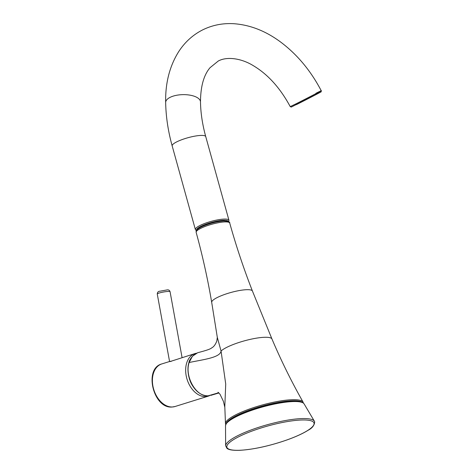 <?xml version="1.0" encoding="UTF-8"?>
<svg xmlns="http://www.w3.org/2000/svg" width="474" height="474" viewBox="0 0 474 474"><rect width="100%" height="100%" fill="white"/><g stroke="black" fill="none" stroke-linecap="round" stroke-linejoin="round"><path stroke-width="0.71" d="M291.457 401.229A39.946 8.419 164.5 0 0 252.861 409.423A39.946 8.419 164.5 0 0 226.809 423.051M226.234 423.489A39.946 8.419 -15.5 0 1 251.137 409.53A39.946 8.419 -15.5 0 1 291.338 400.797A39.946 8.419 -15.5 0 1 302.365 402.379M218.686 392.756L208.234 395.796C196.212 397.242 184.41 376.403 189.126 362.527A0.93 0.468 -163.8 0 0 188.889 362.74C189.067 360.619 190.862 357.864 194.275 354.469L197.646 352.757L192.444 356.217L189.126 362.527C201.989 359.719 220.386 357.799 221.05 351.009A27.148 5.724 -15.5 0 1 263.988 337.31A27.148 5.724 164.5 0 1 271.952 338.975L252.435 291.042A21.14 4.456 164.5 0 0 246.219 289.715A21.14 4.456 -15.5 0 0 223.74 294.775A21.14 4.456 -15.5 0 0 211.694 302.335L217.317 337.399L221.05 351.009L225.725 384.035L224.806 406.651L225.47 423.543A40.308 8.496 -15.5 0 1 249.022 409.186A40.308 8.496 -15.5 0 1 291.326 399.754A40.308 8.496 -15.5 0 1 303.052 402.029L303.384 403.036M224.427 220.979A14.516 3.057 164.5 0 0 202.291 226.258A14.516 3.057 164.5 0 0 199.619 227.864M315.962 93.265C331.616 85.427 309.866 96.903 295.492 104.079L290.224 106.609C280.235 88.063 267.958 74.43 253.394 65.72C241.467 58.308 226.957 56.27 218.265 61.028L210.041 67.699C203.784 75.01 200.603 86.41 200.484 101.904A17.419 7.59 -1.1 0 0 189.239 95.037A17.419 7.59 -1.1 0 0 170.119 97.342A17.419 7.59 -1.1 0 0 165.657 102.544C165.941 116.794 168.11 131.245 172.175 145.909A17.419 3.674 -15.5 0 1 176.826 141.821A17.419 3.674 -15.5 0 1 194.773 136.151A17.419 3.674 -15.5 0 1 205.74 136.601C202.445 124.638 200.692 113.073 200.484 101.904M315.844 94.391C330.68 86.955 310.032 97.834 296.451 104.606A0.93 0.616 -116.6 0 1 296.446 104.612A0.93 0.616 -116.6 0 1 295.492 104.079M208.11 395.82A0.93 0.664 87.3 0 0 208.234 395.796L208.11 395.82C201.995 395.82 196.769 392.395 192.426 385.54C188.99 380.432 186.525 369.898 188.889 362.74L188.889 362.74M196.349 353.249A22.296 15.281 72.7 0 0 195.045 353.563L171.381 361.141C168.762 361.668 168.703 361.739 171.203 361.366M314.351 421.161L304.112 403.901A40.835 8.609 164.5 0 0 292.239 401.596A40.835 8.609 164.5 0 0 249.395 411.154A40.835 8.609 164.5 0 0 225.523 425.693L225.636 445.761A46.114 9.723 -15.5 0 1 252.743 429.355A46.114 9.723 -15.5 0 1 300.972 418.619A46.114 9.723 -15.5 0 1 314.351 421.161L314.689 421.937C314.357 425.415 312.176 428.182 308.153 430.238C303.153 433.408 296.297 436.572 287.588 439.724C270.026 445.85 254.177 449.376 240.034 450.3C230.791 450.614 228.03 449.287 226.945 448.321L225.636 445.761M300.688 420.035A45.22 9.533 -15.5 0 1 301.95 433.663A45.22 9.533 -15.5 0 1 240.235 450.247A45.22 9.533 -15.5 0 1 238.967 436.619A45.22 9.533 -15.5 0 1 300.688 420.035M196.159 232.402A17.419 3.674 -15.5 0 1 205.906 226.151A17.419 3.674 -15.5 0 1 224.587 221.933A17.419 3.674 -15.5 0 1 229.73 223.094C230.097 221.868 228.053 221.174 223.592 221.008C216.357 221.601 209.099 223.503 201.811 226.714C194.69 230.228 196.396 231.543 196.159 232.402C202.499 255.462 207.677 278.771 211.694 302.335M228.314 221.554A16.489 3.478 164.5 0 0 218.283 220.884A16.489 3.478 164.5 0 0 200.917 226.323A16.489 3.478 164.5 0 0 196.58 230.352M228.693 221.761L228.942 220.256A17.419 3.674 164.5 0 0 217.975 219.806A17.419 3.674 164.5 0 0 200.028 225.476A17.419 3.674 164.5 0 0 195.371 229.564L172.175 145.909M196.378 353.237L195.045 353.563A22.296 15.281 72.7 0 0 186.566 377.5A22.296 15.281 72.7 0 0 205.645 396.602A22.296 15.281 72.7 0 0 208.317 396.134L209.597 395.648M161.782 363.937C143.444 368.606 153.434 408.991 172.139 407.018L175.054 406.508A22.296 15.281 -107.3 0 1 172.382 406.976A22.296 15.281 -107.3 0 1 153.303 387.868A22.296 15.281 -107.3 0 1 161.782 363.937L169.408 361.561M157.261 293.998A6.5 0.835 -10.3 0 1 161.142 292.505A6.5 0.835 -10.3 0 1 168.181 291.427A6.5 0.835 -10.3 0 1 170.059 291.67C169.508 290.147 168.424 289.584 166.801 289.969L159.845 291.22C158.292 291.279 157.433 292.203 157.261 293.998L169.579 361.585M225.523 425.693C227.182 418.299 243.381 412.303 262.199 406.526C273.492 403.415 283.31 401.638 291.652 401.182C298.342 400.761 302.501 401.668 304.112 403.901M225.47 423.543L225.701 424.58M271.952 338.975C281.123 360.607 291.492 381.629 303.052 402.029M217.311 337.399L216.819 340.996C215.451 344.592 213.721 346.897 211.641 347.916C210.752 348.834 207.464 350.067 201.77 351.613L197.646 352.757M252.435 291.042C243.737 268.776 236.171 246.124 229.73 223.094M196.36 230.731L195.371 229.564M228.942 220.256L205.74 136.601M290.224 106.609L291.279 107.083L320.732 92.063C321.153 92.086 321.319 91.642 321.23 90.73C310.879 70.952 297.524 54.854 281.171 42.441C266.092 31.124 250.272 24.873 233.718 23.7C222.673 23.072 212.334 25.128 202.694 29.868C192.805 34.892 184.771 42.216 178.579 51.826C169.579 66.253 165.272 83.157 165.657 102.544M218.034 392.271L220.001 394.232L223.402 401.312L224.848 407.415M218.911 392.964L210.776 395.375M175.054 406.508L208.317 396.134M182.075 357.609L170.059 291.67"/></g></svg>
